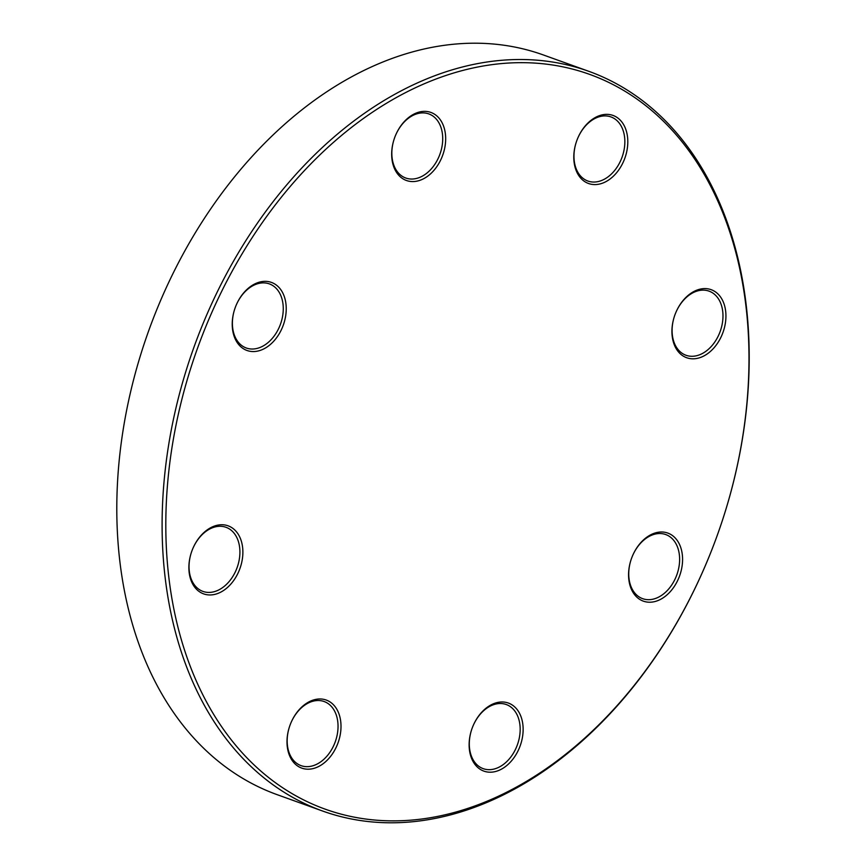 <?xml version="1.0" encoding="UTF-8"?>
<svg xmlns="http://www.w3.org/2000/svg" width="866" height="866" viewBox="0 0 866 866"><rect width="100%" height="100%" fill="white"/><g stroke="black" fill="none" stroke-linecap="round" stroke-linejoin="round"><path stroke-width="1.3" d="M741.22 445.86A393.077 278.051 -70.2 0 1 322.553 811.009A393.077 278.051 -70.2 0 1 194.027 346.995A393.077 278.051 -70.2 0 1 588.761 71.304A393.077 278.051 -70.2 0 1 741.22 445.86M588.761 71.304L543.447 54.991A393.077 278.051 109.8 0 0 124.78 420.14A393.077 278.051 109.8 0 0 277.239 794.696L322.553 811.009M741.058 446.466A390.458 276.2 109.8 0 0 374.047 111.151A390.458 276.2 109.8 0 0 257.094 767.731A390.458 276.2 109.8 0 0 741.058 446.466M522.404 737.529A36.166 25.579 -70.2 0 1 477.577 767.287A36.166 25.579 -70.2 0 1 488.413 706.472A36.166 25.579 -70.2 0 1 522.404 737.529M681.845 567.544A36.166 25.579 -70.2 0 1 637.019 597.302A36.166 25.579 -70.2 0 1 647.855 536.487A36.166 25.579 -70.2 0 1 681.845 567.544M725.199 324.144A36.166 25.579 -70.2 0 1 680.384 353.902A36.166 25.579 -70.2 0 1 691.209 293.087A36.166 25.579 -70.2 0 1 725.199 324.144M627.071 149.905A36.166 25.579 -70.2 0 1 582.244 179.663A36.166 25.579 -70.2 0 1 593.08 118.848A36.166 25.579 -70.2 0 1 627.071 149.905M444.94 146.906A36.166 25.579 -70.2 0 1 400.114 176.653A36.166 25.579 -70.2 0 1 410.949 115.849A36.166 25.579 -70.2 0 1 444.94 146.906M285.499 316.891A36.166 25.579 -70.2 0 1 240.672 346.638A36.166 25.579 -70.2 0 1 251.508 285.834A36.166 25.579 -70.2 0 1 285.499 316.891M242.144 560.291A36.166 25.579 -70.2 0 1 197.318 590.038A36.166 25.579 -70.2 0 1 208.154 529.234A36.166 25.579 -70.2 0 1 242.144 560.291M340.273 734.52A36.166 25.579 -70.2 0 1 295.447 764.277A36.166 25.579 -70.2 0 1 306.283 703.463A36.166 25.579 -70.2 0 1 340.273 734.52M287.858 733.177A34.066 24.096 109.8 0 0 301.065 765.641A34.066 24.096 109.8 0 0 337.35 734A34.066 24.096 109.8 0 0 324.144 701.536A34.066 24.096 109.8 0 0 287.858 733.177M189.73 558.949A34.066 24.096 109.8 0 0 202.936 591.402A34.066 24.096 109.8 0 0 239.222 559.761A34.066 24.096 109.8 0 0 226.015 527.297A34.066 24.096 109.8 0 0 189.73 558.949M233.084 315.549A34.066 24.096 109.8 0 0 246.29 348.002A34.066 24.096 109.8 0 0 282.576 316.361A34.066 24.096 109.8 0 0 269.369 283.896A34.066 24.096 109.8 0 0 233.084 315.549M392.525 145.564A34.066 24.096 109.8 0 0 405.743 178.017A34.066 24.096 109.8 0 0 442.028 146.376A34.066 24.096 109.8 0 0 428.811 113.911A34.066 24.096 109.8 0 0 392.525 145.564M574.656 148.562A34.066 24.096 109.8 0 0 587.873 181.026A34.066 24.096 109.8 0 0 624.159 149.385A34.066 24.096 109.8 0 0 610.941 116.921A34.066 24.096 109.8 0 0 574.656 148.562M672.785 322.801A34.066 24.096 109.8 0 0 686.002 355.266A34.066 24.096 109.8 0 0 722.287 323.613A34.066 24.096 109.8 0 0 709.07 291.149A34.066 24.096 109.8 0 0 672.785 322.801M629.43 566.202A34.066 24.096 109.8 0 0 642.648 598.666A34.066 24.096 109.8 0 0 678.933 567.013A34.066 24.096 109.8 0 0 665.716 534.549A34.066 24.096 109.8 0 0 629.43 566.202M469.989 736.187A34.066 24.096 109.8 0 0 483.196 768.651A34.066 24.096 109.8 0 0 519.481 736.998A34.066 24.096 109.8 0 0 506.274 704.534A34.066 24.096 109.8 0 0 469.989 736.187"/></g></svg>
